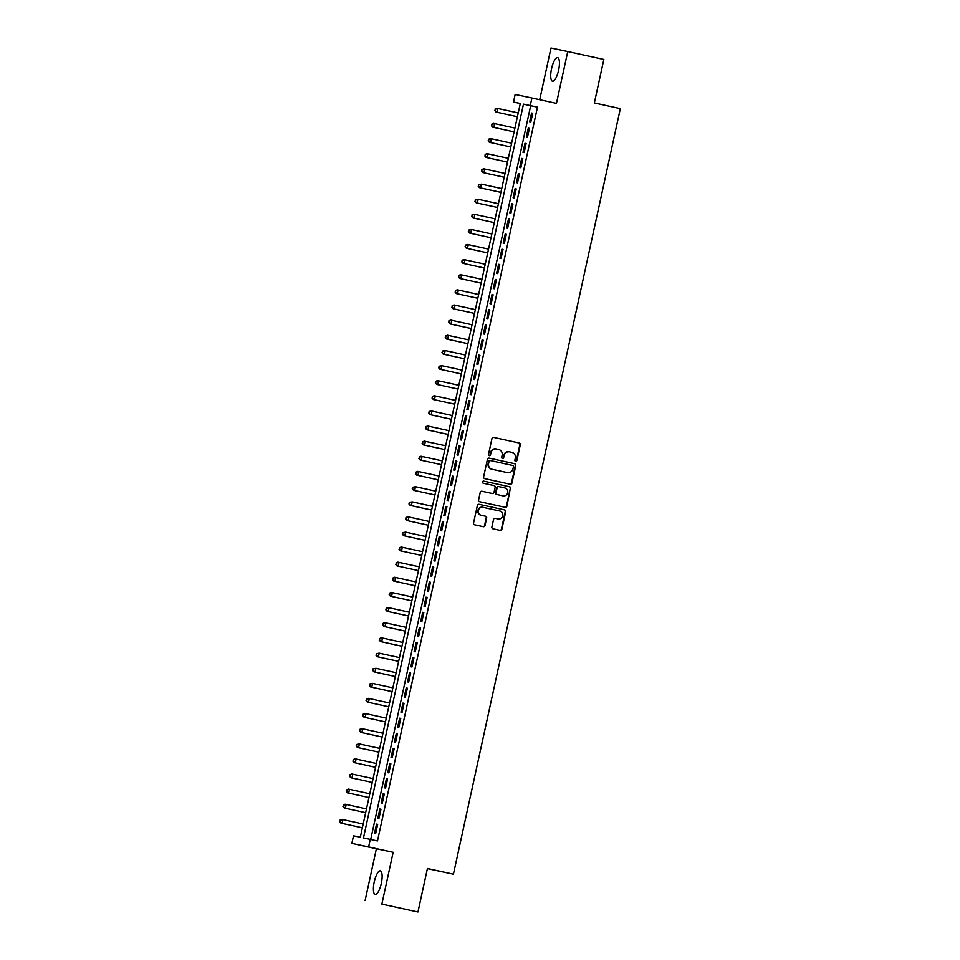 <?xml version="1.0" encoding="UTF-8"?>
<svg xmlns="http://www.w3.org/2000/svg" width="960" height="960" viewBox="0 0 960 960"><rect width="100%" height="100%" fill="white"/><g stroke="black" fill="none" stroke-linecap="round" stroke-linejoin="round"><path stroke-width="1.44" d="M515.64 461.388L515.64 461.388A1.068 1.02 101.9 0 0 516.852 460.572L520.296 444.792A1.524 1.452 101.9 0 0 519.204 442.992L493.692 437.412A1.524 1.452 101.9 0 0 491.952 438.588L488.52 454.368A1.068 1.02 101.9 0 0 489.288 455.628A1.068 1.02 101.9 0 0 490.5 454.8L490.944 452.76A4.86 4.644 101.9 0 1 496.488 448.992L498.636 449.472A4.86 4.644 101.9 0 1 502.14 455.208L501.696 457.248A1.068 1.02 101.9 0 0 502.464 458.508L502.464 458.508A1.068 1.02 101.9 0 0 503.676 457.692L504.12 455.64A4.86 4.644 101.9 0 1 509.664 451.872A4.86 4.644 101.9 0 1 509.688 451.884L511.824 452.352A4.86 4.644 101.9 0 1 515.316 458.088L514.872 460.14A1.068 1.02 101.9 0 0 515.64 461.388M515.424 461.316A1.068 1.02 101.9 0 0 516.396 460.476L519.84 444.696A1.524 1.452 101.9 0 0 518.748 442.896L493.596 437.4M489.072 455.556A1.068 1.02 101.9 0 0 490.044 454.704L490.944 452.76M502.248 458.436A1.068 1.02 101.9 0 0 503.22 457.596L504.12 455.64M381.3 883.416A12.084 3.612 -77.7 0 0 380.352 870.864A12.084 3.612 -77.7 0 0 374.232 881.928A12.084 3.612 -77.7 0 0 375.18 894.468A12.084 3.612 -77.7 0 0 381.3 883.416M558.612 70.188A12.084 3.612 -77.7 0 0 557.664 57.636A12.084 3.612 -77.7 0 0 551.544 68.688A12.084 3.612 -77.7 0 0 552.504 81.24A12.084 3.612 -77.7 0 0 558.612 70.188M491.892 527.028A1.524 1.452 101.9 0 0 492.996 528.828L500.148 530.388A1.524 1.452 101.9 0 0 500.16 530.4A1.524 1.452 101.9 0 0 501.888 529.212L505.704 511.692A1.524 1.452 101.9 0 0 504.612 509.904L479.112 504.324A1.524 1.452 101.9 0 0 479.1 504.312A1.524 1.452 101.9 0 0 477.372 505.5L473.544 523.02A1.524 1.452 101.9 0 0 474.636 524.82L483.288 526.704A1.524 1.452 101.9 0 0 485.028 525.528L486.66 518.028A1.524 1.452 101.9 0 0 485.568 516.24L481.284 515.292A4.068 3.876 101.9 0 1 478.356 510.504A4.068 3.876 101.9 0 1 482.988 507.348L499.8 511.02A4.068 3.876 101.9 0 1 502.728 515.808A4.068 3.876 101.9 0 1 498.096 518.976A4.068 3.876 101.9 0 1 498.072 518.964L495.276 518.352A1.524 1.452 101.9 0 0 493.536 519.528L491.892 527.028M483.012 507.348A4.068 3.876 101.9 0 0 482.988 507.348L482.532 507.252A4.068 3.876 101.9 0 0 477.9 510.408A4.068 3.876 101.9 0 0 480.828 515.196L481.284 515.292M496.512 449.004A4.86 4.644 101.9 0 0 496.488 448.992L496.032 448.896A4.86 4.644 101.9 0 0 490.488 452.664M370.272 839.352L368.616 846.924L351.852 843.384L353.508 835.812L360.3 837.252L520.296 103.452L513.492 102.012L515.148 94.452L531.912 97.992L530.268 105.552L523.464 104.124L363.468 837.924L377.484 840.936L537.48 107.136L530.268 105.552M531.912 97.992L556.452 103.356L567.756 51.54L603.84 59.436L594.36 102.936L620.34 108.612L453.42 874.188L427.428 868.5L417.948 912L381.864 904.104L393.156 852.288L368.616 846.924M510.216 484.212A1.524 1.452 101.9 0 0 511.956 483.036L515.784 465.504A1.524 1.452 101.9 0 0 514.68 463.716L489.18 458.136A1.524 1.452 101.9 0 0 487.44 459.312L483.624 476.832A1.524 1.452 101.9 0 0 484.716 478.632L510.216 484.212M504.828 507.216A1.524 1.452 101.9 0 0 506.472 506.028L510.288 488.508L506.928 506.124A1.524 1.452 101.9 0 1 505.188 507.3A1.524 1.452 101.9 0 0 505.188 507.3L479.676 501.72A1.524 1.452 101.9 0 1 478.584 499.92L480.216 492.432A1.524 1.452 101.9 0 1 481.944 491.244L481.956 491.256A1.524 1.452 101.9 0 0 481.944 491.244M481.956 491.256L492.3 493.512A1.524 1.452 101.9 0 0 494.04 492.336L495.132 487.368A1.524 1.452 101.9 0 0 494.04 485.568L483.264 483.216A1.068 1.02 101.9 0 1 482.496 481.956A1.068 1.02 101.9 0 1 483.708 481.128A1.068 1.02 101.9 0 0 483.708 481.128L509.652 486.804A1.524 1.452 101.9 0 1 510.744 488.604M417.948 912L381.864 904.104M567.756 51.54L550.992 48L539.712 99.696M530.736 122.328L532.716 113.244L531.576 113.016L529.596 122.088L530.736 122.328M527.436 137.46L529.416 128.376L528.276 128.136L526.296 137.22L527.436 137.46M524.136 152.592L526.116 143.508L524.976 143.268L522.996 152.352L524.136 152.592M520.836 167.712L522.816 158.64L521.676 158.4L519.696 167.472L520.836 167.712M517.536 182.844L519.516 173.772L518.388 173.532L516.408 182.604L517.536 182.844M514.236 197.976L516.216 188.904L515.088 188.664L513.108 197.736L514.236 197.976M510.936 213.108L512.916 204.024L511.788 203.784L509.808 212.868L510.936 213.108M507.636 228.24L509.616 219.156L508.488 218.916L506.508 228L507.636 228.24M504.336 243.372L506.316 234.288L505.188 234.048L503.208 243.132L504.336 243.372M501.036 258.492L503.016 249.42L501.888 249.18L499.908 258.252L501.036 258.492M497.748 273.624L499.728 264.552L498.588 264.312L496.608 273.384L497.748 273.624M494.448 288.756L496.428 279.684L495.288 279.444L493.308 288.516L494.448 288.756M491.148 303.888L493.128 294.804L491.988 294.564L490.008 303.648L491.148 303.888M487.848 319.02L489.828 309.936L488.688 309.696L486.708 318.78L487.848 319.02M484.548 334.14L486.528 325.068L485.388 324.828L483.42 333.912L484.548 334.14M481.248 349.272L483.228 340.2L482.1 339.96L480.12 349.032L481.248 349.272M477.948 364.404L479.928 355.332L478.8 355.092L476.82 364.164L477.948 364.404M474.648 379.536L476.628 370.452L475.5 370.224L473.52 379.296L474.648 379.536M471.348 394.668L473.328 385.584L472.2 385.344L470.22 394.428L471.348 394.668M468.048 409.8L470.028 400.716L468.9 400.476L466.92 409.56L468.048 409.8M464.76 424.92L466.728 415.848L465.6 415.608L463.62 424.68L464.76 424.92M461.46 440.052L463.44 430.98L462.3 430.74L460.32 439.812L461.46 440.052M458.16 455.184L460.14 446.112L459 445.872L457.02 454.944L458.16 455.184M454.86 470.316L456.84 461.232L455.7 460.992L453.72 470.076L454.86 470.316M451.56 485.448L453.54 476.364L452.4 476.124L450.432 485.208L451.56 485.448M448.26 500.58L450.24 491.496L449.112 491.256L447.132 500.34L448.26 500.58M444.96 515.7L446.94 506.628L445.812 506.388L443.832 515.46L444.96 515.7M441.66 530.832L443.64 521.76L442.512 521.52L440.532 530.592L441.66 530.832M438.36 545.964L440.34 536.88L439.212 536.652L437.232 545.724L438.36 545.964M435.06 561.096L437.04 552.012L435.912 551.772L433.932 560.856L435.06 561.096M431.76 576.228L433.74 567.144L432.612 566.904L430.632 575.988L431.76 576.228M428.472 591.348L430.452 582.276L429.312 582.036L427.332 591.12L428.472 591.348M425.172 606.48L427.152 597.408L426.012 597.168L424.032 606.24L425.172 606.48M421.872 621.612L423.852 612.54L422.712 612.3L420.732 621.372L421.872 621.612M418.572 636.744L420.552 627.66L419.412 627.42L417.432 636.504L418.572 636.744M415.272 651.876L417.252 642.792L416.124 642.552L414.144 651.636L415.272 651.876M411.972 667.008L413.952 657.924L412.824 657.684L410.844 666.768L411.972 667.008M408.672 682.128L410.652 673.056L409.524 672.816L407.544 681.888L408.672 682.128M405.372 697.26L407.352 688.188L406.224 687.948L404.244 697.02L405.372 697.26M402.072 712.392L404.052 703.32L402.924 703.08L400.944 712.152L402.072 712.392M398.772 727.524L400.752 718.44L399.624 718.2L397.644 727.284L398.772 727.524M395.484 742.656L397.452 733.572L396.324 733.332L394.344 742.416L395.484 742.656M392.184 757.776L394.164 748.704L393.024 748.464L391.044 757.548L392.184 757.776M388.884 772.908L390.864 763.836L389.724 763.596L387.744 772.668L388.884 772.908M385.584 788.04L387.564 778.968L386.424 778.728L384.444 787.8L385.584 788.04M382.284 803.172L384.264 794.088L383.124 793.86L381.156 802.932L382.284 803.172M378.984 818.304L380.964 809.22L379.836 808.98L377.856 818.064L378.984 818.304M537.48 107.136L530.688 105.696L370.704 839.448M376.536 824.112L374.556 833.196L375.684 833.436L377.664 824.352L376.536 824.112L377.664 824.364M427.404 868.62L453.42 874.188M393.156 852.288L376.392 848.748L365.1 900.564M376.392 848.748L351.852 843.384M520.284 103.5L513.492 102.012M530.688 105.696L523.464 104.124M531.576 113.016L532.704 113.256M528.276 128.136L529.404 128.388M524.976 143.268L526.116 143.52M521.676 158.4L522.816 158.652M518.388 173.532L519.516 173.772M515.088 188.664L516.216 188.904M511.788 203.784L512.916 204.036M508.488 218.916L509.616 219.168M505.188 234.048L506.316 234.3M501.888 249.18L503.016 249.432M498.588 264.312L499.716 264.552M495.288 279.444L496.416 279.684M491.988 294.564L493.128 294.816M488.688 309.696L489.828 309.948M485.388 324.828L486.528 325.08M482.1 339.96L483.228 340.2M478.8 355.092L479.928 355.332M475.5 370.224L476.628 370.464M472.2 385.344L473.328 385.596M468.9 400.476L470.028 400.728M465.6 415.608L466.728 415.86M462.3 430.74L463.428 430.98M459 445.872L460.14 446.112M455.7 460.992L456.84 461.244M452.4 476.124L453.54 476.376M449.112 491.256L450.24 491.508M445.812 506.388L446.94 506.64M442.512 521.52L443.64 521.76M439.212 536.652L440.34 536.892M435.912 551.772L437.04 552.024M432.612 566.904L433.74 567.156M429.312 582.036L430.44 582.288M426.012 597.168L427.14 597.408M422.712 612.3L423.852 612.54M419.412 627.42L420.552 627.672M416.124 642.552L417.252 642.804M412.824 657.684L413.952 657.936M409.524 672.816L410.652 673.068M406.224 687.948L407.352 688.188M402.924 703.08L404.052 703.32M399.624 718.2L400.752 718.452M396.324 733.332L397.452 733.584M393.024 748.464L394.152 748.716M389.724 763.596L390.864 763.848M386.424 778.728L387.564 778.968M383.124 793.86L384.264 794.1M379.836 808.98L380.964 809.232M509.208 451.776L509.244 451.788A4.86 4.644 101.9 0 0 503.664 455.544M509.856 484.128A1.524 1.452 101.9 0 0 511.5 482.94L515.328 465.408A1.524 1.452 101.9 0 0 514.236 463.62L489.084 458.112M513.444 466.704A1.068 1.02 101.9 0 0 512.676 465.456L490.284 460.548A1.068 1.02 101.9 0 0 489.072 461.376L488.592 463.524A4.86 4.644 101.9 0 0 492.096 469.272L507.396 472.62A4.86 4.644 101.9 0 0 512.964 468.864L513.444 466.704M489.828 460.452L489.828 460.452A1.068 1.02 101.9 0 0 488.616 461.28L489.072 461.376M506.94 472.524L506.976 472.536A4.86 4.644 101.9 0 0 507.012 472.536A4.86 4.644 101.9 0 1 506.94 472.524L491.64 469.176A4.86 4.644 101.9 0 1 488.148 463.428L488.616 461.28M481.86 491.232L491.844 493.416A1.524 1.452 101.9 0 0 491.868 493.416L491.844 493.416M483.636 481.116L509.652 486.804M503.04 495.864A4.068 3.876 101.9 0 0 503.064 495.864A4.068 3.876 101.9 0 0 507.696 492.708A4.068 3.876 101.9 0 0 504.768 487.92L498.852 486.624A1.524 1.452 101.9 0 0 497.112 487.8L496.032 492.768A1.524 1.452 101.9 0 0 497.124 494.568L502.584 495.768A4.068 3.876 101.9 0 0 502.608 495.768A4.068 3.876 101.9 0 0 502.632 495.78L503.064 495.864M498.384 486.528L498.396 486.528A1.524 1.452 101.9 0 0 496.656 487.704L497.112 487.8M502.584 495.768L496.668 494.472A1.524 1.452 101.9 0 1 495.576 492.672L496.656 487.704M510.288 488.508A1.524 1.452 101.9 0 0 509.196 486.708M497.676 518.88A4.068 3.876 101.9 0 1 497.64 518.88A4.068 3.876 101.9 0 0 497.64 518.88L495.18 518.34M482.928 526.632A1.524 1.452 101.9 0 0 484.572 525.432L486.204 517.932A1.524 1.452 101.9 0 0 485.112 516.144L480.828 515.196M499.788 530.316A1.524 1.452 101.9 0 0 501.432 529.116L505.26 511.596A1.524 1.452 101.9 0 0 504.156 509.808L479.016 504.3M495.996 112.032L517.404 116.712L495.996 112.032L494.712 110.556L495.492 109.14L494.712 110.556M518.232 112.92L497.952 108.492L497.124 112.272L495.156 110.652M495.036 109.044L496.824 108.252L497.952 108.492L495.492 109.14M492.696 127.164L514.104 131.844L492.696 127.164L491.412 125.688L492.192 124.272L491.412 125.688M514.932 128.052L494.652 123.624L493.824 127.404L491.856 125.784M491.736 124.176L493.524 123.384L494.652 123.624L492.192 124.272M511.632 143.184L491.352 138.756L490.536 142.536L489.396 142.296L510.804 146.976M488.568 140.916L488.892 139.404L488.112 140.82L490.536 142.536L510.804 146.964M488.436 139.308L490.224 138.516L491.352 138.756L488.892 139.404M489.396 142.296L488.112 140.82M486.096 157.428L507.504 162.108L486.096 157.428L484.812 155.952L485.592 154.536L484.812 155.952M508.332 158.316L488.052 153.876L487.236 157.668L485.268 156.048M485.136 154.44L486.924 153.636L488.052 153.876L485.592 154.536M482.796 172.548L504.204 177.24L482.796 172.548L481.512 171.084L482.292 169.668L481.512 171.084M505.032 173.448L484.764 169.008L483.936 172.788L481.968 171.18M481.836 169.572L483.624 168.768L484.764 169.008L482.292 169.668M479.496 187.68L500.904 192.36L479.496 187.68L478.212 186.204L478.992 184.788L478.212 186.204M501.732 188.58L481.464 184.14L480.636 187.92L478.668 186.3M478.548 184.692L481.464 184.14L478.992 184.788M498.432 203.7L478.164 199.272L477.336 203.052L476.208 202.812L497.604 207.492M475.368 201.432L475.692 199.92L474.912 201.336L477.336 203.052L497.616 207.492M475.248 199.824L478.164 199.272L475.692 199.92M476.208 202.812L474.912 201.336M472.908 217.944L494.316 222.624L472.908 217.944L471.612 216.468L472.392 215.052L471.612 216.468M495.132 218.832L474.864 214.404L474.036 218.184L472.068 216.564M471.948 214.956L474.864 214.404L472.392 215.052M491.832 233.964L471.564 229.524L470.736 233.316L469.608 233.076L491.016 237.756M468.768 231.696L469.104 230.184L468.312 231.6L470.736 233.316L491.016 237.744M468.648 230.088L471.564 229.524L469.104 230.184M469.608 233.076L468.312 231.6M466.308 248.208L487.716 252.888L466.308 248.208L465.012 246.732L465.804 245.316L465.012 246.732M488.544 249.096L468.264 244.656L467.436 248.448L465.468 246.828M465.348 245.22L467.136 244.416L468.264 244.656L465.804 245.316M463.008 263.328L484.416 268.02L463.008 263.328L461.724 261.864L462.504 260.436L461.724 261.864M485.244 264.228L464.964 259.788L464.136 263.568L462.168 261.96M462.048 260.352L463.836 259.548L464.964 259.788L462.504 260.436M459.708 278.46L481.116 283.14L459.708 278.46L458.424 276.984L459.204 275.568L458.424 276.984M481.944 279.348L461.664 274.92L460.836 278.7L458.868 277.08M458.748 275.472L460.536 274.68L461.664 274.92L459.204 275.568M456.408 293.592L477.816 298.272L456.408 293.592L455.124 292.116L455.904 290.7L455.124 292.116M478.644 294.48L458.364 290.052L457.548 293.832L455.568 292.212M455.448 290.604L457.236 289.812L458.364 290.052L455.904 290.7M453.108 308.724L474.516 313.404L453.108 308.724L451.824 307.248L452.604 305.832L451.824 307.248M475.344 309.612L455.064 305.184L454.248 308.964L452.28 307.344M452.148 305.736L453.936 304.944L455.064 305.184L452.604 305.832M472.044 324.744L451.764 320.304L450.948 324.096L449.808 323.856L471.216 328.536M448.98 322.476L449.304 320.964L448.524 322.38L450.948 324.096L471.216 328.524M448.848 320.868L450.636 320.064L451.764 320.304L449.304 320.964M449.808 323.856L448.524 322.38M446.508 338.988L467.916 343.668L446.508 338.988L445.224 337.512L446.004 336.096L445.224 337.512M468.744 339.876L448.476 335.436L447.648 339.216L445.68 337.608M445.548 336L447.336 335.196L448.476 335.436L446.004 336.096M443.22 354.108L464.616 358.788L443.22 354.108L441.924 352.644L442.704 351.216L441.924 352.644M465.444 355.008L445.176 350.568L444.348 354.348L442.38 352.74M442.26 351.12L445.176 350.568L442.704 351.216M439.92 369.24L461.316 373.92L439.92 369.24L438.624 367.764L439.404 366.348L438.624 367.764M462.144 370.128L441.876 365.7L441.048 369.48L439.08 367.86M438.96 366.252L441.876 365.7L439.404 366.348M436.62 384.372L458.028 389.052L436.62 384.372L435.324 382.896L436.116 381.48L435.324 382.896M458.844 385.26L438.576 380.832L437.748 384.612L435.78 382.992M435.66 381.384L437.436 380.592L438.576 380.832L436.116 381.48M433.32 399.504L454.728 404.184L433.32 399.504L432.024 398.028L432.816 396.612L432.024 398.028M455.556 400.392L435.276 395.964L434.448 399.744L432.48 398.124M432.36 396.516L434.148 395.724L435.276 395.964L432.816 396.612M452.256 415.524L431.976 411.084L431.148 414.876L430.02 414.636L451.428 419.316M429.18 413.256L429.516 411.744L428.724 413.16L431.148 414.876L451.428 419.304M429.06 411.648L430.848 410.844L431.976 411.084L429.516 411.744M430.02 414.636L428.724 413.16M426.72 429.756L448.128 434.448L426.72 429.756L425.436 428.292L426.216 426.876L425.436 428.292M448.956 430.656L428.676 426.216L427.848 429.996L425.88 428.388M425.76 426.78L427.548 425.976L428.676 426.216L426.216 426.876M423.42 444.888L444.828 449.568L423.42 444.888L422.136 443.412L422.916 441.996L422.136 443.412M445.656 445.788L425.376 441.348L424.56 445.128L422.58 443.508M422.46 441.9L424.248 441.108L425.376 441.348L422.916 441.996M420.12 460.02L441.528 464.7L420.12 460.02L418.836 458.544L419.616 457.128L418.836 458.544M442.356 460.908L422.076 456.48L421.26 460.26L419.292 458.64M419.16 457.032L420.948 456.24L422.076 456.48L419.616 457.128M416.82 475.152L438.228 479.832L416.82 475.152L415.536 473.676L416.316 472.26L415.536 473.676M439.056 476.04L418.776 471.612L417.96 475.392L415.992 473.772M415.86 472.164L417.648 471.372L418.776 471.612L416.316 472.26M413.52 490.284L434.928 494.964L413.52 490.284L412.236 488.808L413.016 487.392L412.236 488.808M435.756 491.172L415.488 486.732L414.66 490.524L412.692 488.904M412.56 487.296L415.488 486.732L413.016 487.392M432.456 506.304L412.188 501.864L411.36 505.644L410.232 505.416L431.628 510.096M409.392 504.036L409.716 502.524L408.936 503.94L411.36 505.644L431.628 510.084M409.272 502.428L412.188 501.864L409.716 502.524M410.232 505.416L408.936 503.94M406.932 520.536L428.328 525.228L406.932 520.536L405.636 519.072L406.416 517.644L405.636 519.072M429.156 521.436L408.888 516.996L408.06 520.776L406.092 519.168M405.972 517.56L407.748 516.756L408.888 516.996L406.416 517.644M403.632 535.668L425.04 540.348L403.632 535.668L402.336 534.192L403.116 532.776L402.336 534.192M425.856 536.556L405.588 532.128L404.76 535.908L402.792 534.288M402.672 532.68L405.588 532.128L403.116 532.776M400.332 550.8L421.74 555.48L400.332 550.8L399.036 549.324L399.828 547.908L399.036 549.324M422.556 551.688L402.288 547.26L401.46 551.04L399.492 549.42M399.372 547.812L401.16 547.02L402.288 547.26L399.828 547.908M397.032 565.932L418.44 570.612L397.032 565.932L395.736 564.456L396.528 563.04L395.736 564.456M419.268 566.82L398.988 562.392L398.16 566.172L396.192 564.552M396.072 562.944L397.86 562.152L398.988 562.392L396.528 563.04M393.732 581.064L415.14 585.744L393.732 581.064L392.448 579.588L393.228 578.172L392.448 579.588M415.968 581.952L395.688 577.512L394.86 581.304L392.892 579.684M392.772 578.076L394.56 577.272L395.688 577.512L393.228 578.172M412.668 597.084L392.388 592.644L391.56 596.424L390.432 596.184L411.84 600.876M389.592 594.816L389.928 593.304L389.148 594.72L391.56 596.424L411.84 600.864M389.472 593.208L391.26 592.404L392.388 592.644L389.928 593.304M390.432 596.184L389.148 594.72M387.132 611.316L408.54 615.996L387.132 611.316L385.848 609.852L386.628 608.424L385.848 609.852M409.368 612.216L389.088 607.776L388.272 611.556L386.292 609.936M386.172 608.328L387.96 607.536L389.088 607.776L386.628 608.424M383.832 626.448L405.24 631.128L383.832 626.448L382.548 624.972L383.328 623.556L382.548 624.972M406.068 627.336L385.788 622.908L384.972 626.688L383.004 625.068M382.872 623.46L384.66 622.668L385.788 622.908L383.328 623.556M380.532 641.58L401.94 646.26L380.532 641.58L379.248 640.104L380.028 638.688L379.248 640.104M402.768 642.468L382.488 638.04L381.672 641.82L379.704 640.2M379.572 638.592L381.36 637.8L382.488 638.04L380.028 638.688M377.232 656.712L398.64 661.392L377.232 656.712L375.948 655.236L376.728 653.82L375.948 655.236M399.468 657.6L379.2 653.172L378.372 656.952L376.404 655.332M376.284 653.724L379.2 653.172L376.728 653.82M373.944 671.844L395.34 676.524L373.944 671.844L372.648 670.368L373.428 668.952L372.648 670.368M396.168 672.732L375.9 668.292L375.072 672.084L373.104 670.464M372.984 668.856L375.9 668.292L373.428 668.952M392.868 687.864L372.6 683.424L371.772 687.204L370.644 686.964L392.04 691.656M369.804 685.596L370.128 684.084L369.348 685.5L371.772 687.204L392.052 691.644M369.684 683.988L372.6 683.424L370.128 684.084M370.644 686.964L369.348 685.5M367.344 702.096L388.752 706.776L367.344 702.096L366.048 700.62L366.84 699.204L366.048 700.62M389.568 702.996L369.3 698.556L368.472 702.336L366.504 700.716M366.384 699.108L368.16 698.316L369.3 698.556L366.84 699.204M364.044 717.228L385.452 721.908L364.044 717.228L362.748 715.752L363.54 714.336L362.748 715.752M386.28 718.116L366 713.688L365.172 717.468L363.204 715.848M363.084 714.24L364.872 713.448L366 713.688L363.54 714.336M360.744 732.36L382.152 737.04L360.744 732.36L359.448 730.884L360.24 729.468L359.448 730.884M382.98 733.248L362.7 728.82L361.872 732.6L359.904 730.98M359.784 729.372L361.572 728.58L362.7 728.82L360.24 729.468M357.444 747.492L378.852 752.172L357.444 747.492L356.16 746.016L356.94 744.6L356.16 746.016M379.68 748.38L359.4 743.94L358.572 747.732L356.604 746.112M356.484 744.504L359.4 743.94L356.94 744.6M354.144 762.624L375.552 767.304L354.144 762.624L352.86 761.148L353.64 759.732L352.86 761.148M376.38 763.512L356.1 759.072L355.284 762.852L353.304 761.244M353.184 759.636L354.972 758.832L356.1 759.072L353.64 759.732M373.08 778.644L352.8 774.204L351.984 777.984L350.844 777.744L372.252 782.436M350.016 776.376L350.34 774.852L349.56 776.28L351.984 777.984L372.252 782.424M349.884 774.756L351.672 773.964L352.8 774.204L350.34 774.852M350.844 777.744L349.56 776.28M347.544 792.876L368.952 797.556L347.544 792.876L346.26 791.4L347.04 789.984L346.26 791.4M369.78 793.764L349.5 789.336L348.684 793.116L346.716 791.496M346.584 789.888L348.372 789.096L349.5 789.336L347.04 789.984M344.244 808.008L365.652 812.688L344.244 808.008L342.96 806.532L343.74 805.116L342.96 806.532M366.48 808.896L346.212 804.468L345.384 808.248L343.416 806.628M343.284 805.02L345.072 804.228L346.212 804.468L343.74 805.116M340.956 823.14L362.352 827.82L340.956 823.14L339.66 821.664L340.44 820.248L339.66 821.664M363.18 824.028L342.912 819.6L342.084 823.38L340.116 821.76M339.996 820.152L342.912 819.6L340.44 820.248"/></g></svg>
